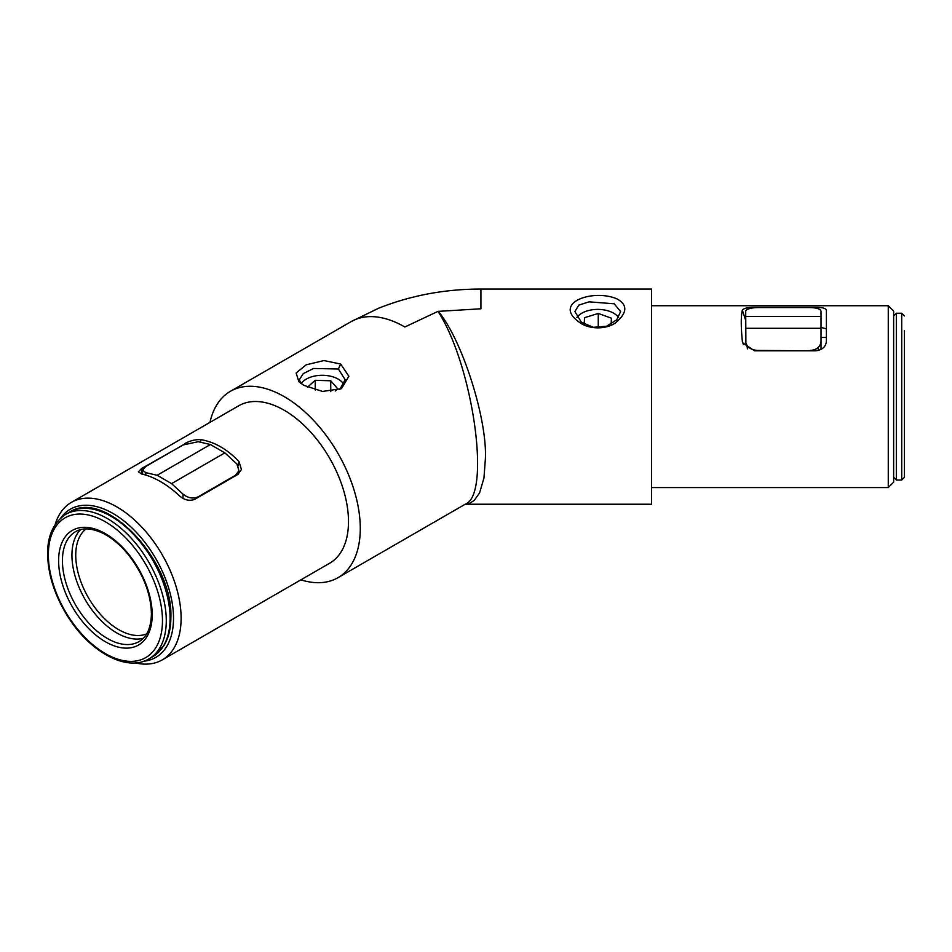 <?xml version="1.0" encoding="UTF-8"?>
<svg xmlns="http://www.w3.org/2000/svg" width="952" height="952" viewBox="0 0 952 952"><rect width="100%" height="100%" fill="white"/><g stroke="black" fill="none" stroke-linecap="round" stroke-linejoin="round"><path stroke-width="1.43" d="M581.351 322.169L593.286 327.321L606.543 326.238L616.753 319.801L620.621 311.566L614.171 303.783L589.11 301.844L578.804 305.092L574.889 311.566L581.351 322.169M617.205 298.999C627.499 304.807 627.308 312.446 616.622 321.919C608.34 329.285 589.05 330.463 578.316 321.49C552.838 302.558 593.465 288.515 617.205 298.999M340.673 364.033L348.872 376.254L341.482 388.642L322.573 391.45L303.807 385.322L298.868 381.74L296.143 372.994L306.163 364.818L323.977 360.558L340.673 364.033L338.412 369.007L313.517 368.472L303.224 373.648L299.38 379.705L300.737 383.311M339.828 389.487L345.112 379.705L338.412 369.007M888.264 305.723L893.642 311.102L893.642 482.176L888.264 487.567L888.264 305.723L651.549 305.723M55.24 524.266A90.916 52.491 60 0 1 71.364 502.394A90.916 52.491 60 0 1 162.28 554.885A90.916 52.491 60 0 1 162.28 659.867A90.916 52.491 60 0 1 135.279 662.889M143.752 661.223A85.537 49.385 -120 0 0 155.795 558.634A85.537 49.385 -120 0 0 60.928 517.769M300.892 579.839A107.6 62.118 -120 0 0 337.996 577.674L465.647 503.977C491.268 493.85 472.704 364.545 437.991 311.375L480.927 308.793L480.927 289.051L651.549 289.051L651.549 504.239L465.195 504.239M438.289 311.304C462.053 339.626 487.317 418.797 485.389 458.769L483.949 478.059L479.594 492.862L474.215 500.443L469.467 503.394L465.207 504.227M337.996 577.674A107.6 62.118 -120 0 0 354.489 491.458A107.6 62.118 -120 0 0 284.208 396.639A107.6 62.118 -120 0 0 230.408 391.32A107.6 62.118 -120 0 0 209.975 422.367M437.991 311.375L404.85 326.988A107.6 62.118 60 0 0 351.05 321.657L230.408 391.32M745.702 320.407L742.346 310.209C740.906 316.147 740.906 326.5 742.346 341.268L743.417 344.505M742.346 310.209C743.572 308.293 747.653 307.329 754.591 307.341L754.698 307.686M815.638 308.043L815.638 307.341L754.591 307.341M815.638 307.341C822.278 307.353 825.872 308.317 826.395 310.209L826.395 341.268C825.872 346.79 822.278 349.979 815.638 350.824L754.591 350.824L742.703 342.887L742.346 341.268M162.28 659.867L329.666 563.227A90.916 52.491 -120 0 0 329.666 458.245A90.916 52.491 -120 0 0 238.75 405.754L71.364 502.394M141.55 473.977L138.397 471.823L141.55 468.539L141.55 473.977A90.916 52.491 60 0 1 179.595 495.944C184.51 500.169 189.579 501.287 194.803 499.288L237.976 474.358L241.439 469.514L239.023 461.637C227.361 449.308 214.676 441.99 200.979 439.669L200.455 442.228M184.605 444.144L141.55 468.539M184.724 443.62C190.079 440.669 195.505 439.36 200.979 439.669M826.395 328.88L821.017 327.405M747.368 348.622L747.284 347.42M818.327 350.491L818.327 348.325M183.01 498.384L183.01 494.159C188.091 498.146 193.161 499.026 198.23 496.789L235.489 475.274L238.904 470.74L237.036 464.124L224.862 452.866L210.404 444.524L198.23 441.704L182.998 444.965L145.739 466.48L142.586 470.109L145.739 472.632L145.739 475.072M183.01 494.159L171.598 483.616L157.151 475.274L145.739 472.632M157.151 475.274L210.404 444.524M171.598 483.616L224.862 452.866M745.702 316.504L821.017 316.504L821.017 311.149C820.362 308.972 816.78 307.782 810.259 307.567L757.554 307.567C751.283 307.734 747.332 308.805 745.702 310.78L745.892 343.172C747.796 347.67 751.687 350.086 757.554 350.431L757.685 350.824M810.259 350.824L757.554 350.431M810.259 350.431C816.78 349.896 820.362 346.945 821.017 341.578L821.017 349.455M821.017 316.504L821.017 341.578M821.017 345.409L821.017 328.309L745.702 328.309M618.598 317.48A22.527 13.007 0 0 0 613.683 313.208A22.527 13.007 0 0 0 581.827 313.208A22.527 13.007 0 0 0 578.614 315.54A22.527 13.007 0 0 0 576.912 317.48M611.113 324.192L611.446 318.182L598.261 313.446L584.564 317.682L584.207 324.085M584.564 324.287L584.564 317.682M598.261 327.69L598.261 313.446M343.91 384.739A22.527 13.007 0 0 0 338.174 379.098A22.527 13.007 0 0 0 306.306 379.098A22.527 13.007 0 0 0 301.201 383.644M335.223 391.022L337.746 388.785L330.737 380.788L315.231 380.3L307.448 387.178M315.231 389.975L315.231 380.3M330.737 391.688L330.737 380.788M904.4 330.475L904.4 358.44M904.4 350.05L904.4 477.345L901.711 480.034L901.711 313.256L904.4 315.945M238.155 465.861L239.023 461.637M235.37 475.869L235.489 475.274M893.642 315.945L896.332 313.256L896.332 480.034L893.642 477.345M152.201 614.73A66.176 38.199 60 0 1 82.015 621.001A66.176 38.199 60 0 1 82.015 527.42A66.176 38.199 60 0 1 152.201 614.73M62.427 560.704A63.486 36.652 -120 0 0 90.142 624.583A63.486 36.652 -120 0 0 139.051 641.6C146.989 636.936 151.106 627.618 151.416 613.635C150.868 593.703 143.335 574.235 128.806 555.254C120.392 544.853 111.455 537.38 101.983 532.822C91.356 528.027 82.562 527.634 75.577 531.644A63.486 36.652 -120 0 0 62.427 560.704M143.335 638.256A63.486 36.652 60 0 1 96.509 615.623A63.486 36.652 60 0 1 71.936 555.218A63.486 36.652 60 0 1 80.599 529.61M86.061 528.907A60.785 35.093 -120 0 0 75.743 555.218A60.785 35.093 -120 0 0 100.745 614.73A60.785 35.093 -120 0 0 146.667 633.877M65.628 514.401A83.383 48.147 60 0 1 129.877 536.75A83.383 48.147 60 0 1 166.279 620.656A83.383 48.147 60 0 1 149.012 658.832C126.854 672.457 89.488 651.858 67.449 615.932C59.369 603.009 53.669 589.657 50.325 575.853C43.887 546.21 48.992 525.73 65.628 514.401L69.425 512.212C105.136 487.971 173.288 560.871 170.872 617.372C170.86 628.748 168.48 638.268 163.744 645.932L152.808 656.642A83.383 48.147 -120 0 0 170.087 618.467A83.383 48.147 -120 0 0 133.685 534.548A83.383 48.147 -120 0 0 69.425 512.212M162.471 620.656A80.694 46.588 -120 0 0 76.886 514.187A80.694 46.588 -120 0 0 76.886 628.308A80.694 46.588 -120 0 0 162.471 620.656M888.264 487.567L651.549 487.567M480.927 289.051C444.834 289.051 410.705 295.465 378.539 308.269L351.05 321.657M826.395 337.472L821.017 337.472M238.178 474.239L238.904 470.74M142.586 474.215L142.586 470.109M747.76 348.872L745.892 343.172M896.332 480.034L901.711 480.034M896.332 313.256L901.711 313.256M152.808 656.642L149.012 658.832"/></g></svg>
